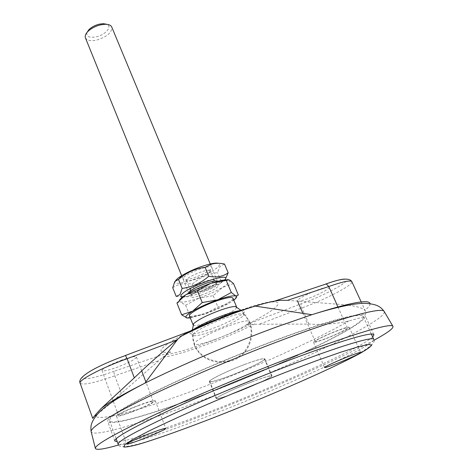<?xml version="1.0" encoding="UTF-8"?>
<svg xmlns="http://www.w3.org/2000/svg" width="473" height="473" viewBox="0 0 473 473"><rect width="100%" height="100%" fill="white"/><g stroke="black" fill="none" stroke-linecap="round" stroke-linejoin="round"><path stroke-width="0.35" stroke-dasharray="2.37 1.77" d="M241.691 310.329C244.588 310.122 245.422 310.785 244.18 312.31C241.336 315.94 224.988 324.117 210.58 329.226C201.244 332.525 194.858 334.098 191.429 333.944C189.638 333.755 189.596 332.844 191.305 331.23M212.052 331.283C203.325 334.376 197.377 335.86 194.202 335.729L192.96 334.766C193.085 332.206 210.018 323.372 225.314 318.004C235.501 314.468 241.62 313.126 243.672 313.971L243.465 315.526C240.822 318.861 225.526 326.494 212.052 331.283M214.695 339.638C202.426 343.989 195.526 345.479 194.007 344.119L194.74 342.623C197.856 339.159 214.624 330.893 229.334 325.666C240.432 321.77 247.06 320.239 249.218 321.072L249.49 321.362L248.325 323.284C244.251 327.05 228.494 334.677 214.695 339.638M121.922 359.994C109.606 364.677 102.966 368.177 101.991 370.483C103.132 371.471 108.039 370.448 116.707 367.42C128.822 362.815 135.396 359.344 136.431 357.003C135.414 356.009 130.578 357.003 121.922 359.994M138.932 405.45C126.48 410.316 119.651 413.621 118.445 415.365C119.433 415.909 124.293 414.561 133.025 411.327C145.264 406.544 152.022 403.262 153.305 401.488C152.436 400.921 147.647 402.239 138.932 405.45M297.399 300.887C298.102 301.608 301.49 300.899 307.58 298.753C317.655 295.193 330.03 288.678 329.048 287.389C328.41 286.668 325.075 287.359 319.039 289.464C309.212 292.929 297.204 299.19 297.381 300.71M337.533 330.728C327.18 334.582 314.385 340.808 315.255 341.53C315.828 341.949 319.174 341.021 325.294 338.739C335.428 334.955 348.163 328.8 347.401 328.008C346.892 327.57 343.599 328.481 337.533 330.728M348.246 305.144C356.985 306.368 362.519 308.094 364.854 310.323L365.463 311.234C366.758 312.813 365.664 314.847 362.176 317.342L348.784 320.948C336.173 323.946 322.882 324.992 308.916 324.082L250.294 324.265C247.663 324.868 246.445 324.957 246.646 324.531C273.276 311.784 287.093 300.467 271.727 302.016L276.758 300.798L281.837 300.266M374.019 340.223C339.567 359.001 269.705 389.545 208.321 413.39C171.463 427.716 141.551 438.246 118.581 444.987M205.755 393.985C155.079 413.372 109.854 426.894 107.696 421.425C106.721 417.641 123.027 407.413 156.616 390.739C189.874 374.515 237.694 354.212 278.526 339.07C330.929 319.582 364.222 311.305 365.227 315.804C368.029 324.123 279.366 366.149 205.755 393.985M372.683 336.989C360.609 348.181 280.004 384.543 212.389 410.694C167.826 428.024 127.692 441.498 117.263 441.741M252.257 381.794C264.188 377.288 270.633 375.331 271.579 375.929C272.525 376.999 253.244 385.992 236.429 392.419C224.391 397.007 217.781 399.023 216.593 398.485C215.381 397.574 234.856 388.416 252.257 381.794M245.038 364.34C256.945 359.947 263.42 358.167 264.46 359.001C265.554 360.414 246.48 369.626 229.712 375.905C217.698 380.381 211.053 382.219 209.776 381.433C208.433 380.186 227.684 370.797 245.038 364.34M254.699 323.975C224.504 339.046 181.053 354.927 162.647 357.304L121.33 393.418L113.201 401.063M112.107 402.05L97.184 414.466M287.495 300.349L345.893 304.825M308.916 324.082L301.833 307.976C300.988 305.877 300.828 304.458 301.342 303.719L246.646 324.531M121.33 393.418L114.797 375.775L158.479 360.763M92.72 418.369L95.481 415.702M162.647 357.304L170.753 351.942L114.188 371.246C113.81 371.973 114.017 373.481 114.797 375.775C94.529 382.929 82.97 385.412 80.138 383.219M188.768 331.644C159.241 347.277 153.234 354.041 170.753 351.942M189.472 315.899C190.767 317.265 196.23 316.301 205.873 313.008C219.383 308.349 234.224 300.225 232.905 298.091M193.203 325.105C194.805 326.139 200.233 325.052 209.474 321.847C222.215 317.111 231.007 312.73 235.85 308.703L236.713 307.261M199.707 291.67C210.645 287.56 216.581 284.161 217.521 281.47L217.072 282.653C213.571 287.365 188.071 296.748 188.721 293.053L188.757 293.266C189.655 294.318 193.303 293.786 199.707 291.67M85.424 37.858C86.973 40.613 90.804 41.334 96.935 40.028C107.158 36.728 112.095 32.406 111.758 27.056M86.884 32.631C86.246 36.669 89.421 38.053 96.403 36.788C105.343 34.854 112.479 26.683 107.052 24.36M179.509 300.071L179.391 301.242L180.455 301.928L176.943 303.039M233.532 283.558L222.357 287.495C228.802 283.558 231.037 281.021 229.056 279.88L228.104 279.649M198.601 298.25L185.617 305.227L180.455 301.928C183.619 302.501 189.667 301.277 198.601 298.25C207.641 295.069 215.558 291.486 222.357 287.495L213.222 295.666L198.601 298.25M185.617 305.227L190.211 316.656L205.004 313.971L217.87 306.947L228.92 303.258L231.634 301.472L238.362 295.034M187.231 318.057L190.211 316.656M213.222 295.666L217.87 306.947M190.294 317.945L205.004 313.971C214.068 310.726 222.044 307.154 228.92 303.258L233.757 300.124M190.507 288.985L190.223 289.872C190.649 292.491 210.999 284.858 213.737 281.063L214.098 280.081L212.655 279.614C208.333 279.425 193.865 285.361 190.921 288.53L190.507 288.985M186.687 279.567L186.415 280.495L187.911 281.015C192.363 281.24 206.512 275.44 209.521 272.152L210.219 270.733C209.864 267.919 189.005 275.735 186.687 279.567M183.335 277.97C182.566 279.1 183.069 279.685 184.842 279.726C190.229 280.01 207.168 273.063 210.804 269.078L211.236 268.599C216.735 262.385 186.823 272.371 183.335 277.97M182.501 297.21L188.248 296.66C197.223 294.88 212.625 288.56 220.27 283.528L224.87 279.72M175.649 280.554C168.962 289.435 212.572 274.653 218.721 266.08C219.856 264.649 219.714 263.721 218.295 263.295M224.509 264.046L220.111 266.364L217.503 272.608C207.943 273.891 199.517 277.74 192.233 284.143C184.807 282.7 178.303 283.901 172.74 287.75M176.216 296.441L187.207 296.482L195.686 292.633C205.187 291.415 213.642 287.578 221.051 281.116L222.085 280.986L225.42 279.046M221.051 281.116L217.503 272.608M195.686 292.633L192.233 284.143M324.638 339.171C317.838 341.707 314.113 342.736 313.475 342.269C312.505 341.476 326.719 334.553 338.242 330.266C344.977 327.771 348.631 326.766 349.192 327.245C350.032 328.132 335.883 334.967 324.638 339.171M132.712 411.64C123.01 415.235 117.6 416.737 116.494 416.134C115.719 415.235 127.539 409.488 139.275 405.107C148.954 401.547 154.275 400.081 155.233 400.714C155.913 401.678 144.188 407.342 132.712 411.64M206.151 393.684C278.774 366.226 366.149 324.797 363.341 316.632C362.353 312.198 329.468 320.387 277.828 339.596C237.623 354.508 190.572 374.486 157.822 390.462C124.742 406.881 108.672 416.961 109.618 420.692C111.734 426.072 156.196 412.793 206.151 393.684M252.369 381.717C234.732 388.434 214.99 397.716 216.22 398.633C217.42 399.182 224.125 397.137 236.329 392.489C253.368 385.974 272.909 376.857 271.951 375.775C270.994 375.166 264.466 377.147 252.369 381.717M245.15 364.257C227.554 370.802 208.043 380.322 209.403 381.581C210.704 382.379 217.438 380.511 229.612 375.982C246.604 369.614 265.932 360.278 264.833 358.847C263.774 358.002 257.217 359.805 245.15 364.257M271.727 302.016L326.228 283.853M259.984 323.94L301.833 307.976C325.034 299.711 353.94 284.693 351.841 281.648M344.445 279.088C355.69 278.443 326.305 294.933 301.532 303.648L301.342 303.719M237.606 311.24C255.686 304.902 268.741 301.425 276.758 300.798M250.294 324.265C235.802 331.301 220.578 337.728 204.626 343.552C188.703 349.299 176.045 352.953 166.638 354.514M384.378 311.796C385.389 321.717 285.42 368.573 203.337 399.786C146.612 421.579 94.76 437.537 91.242 432.02M348.784 320.948C316.307 339.951 255.29 367.237 200.907 387.783C148.144 407.815 100.252 421.762 95.735 416.21M370.081 303.696C370.211 305.209 368.467 307.42 364.854 310.323M114.188 371.246C95.635 377.986 80.581 380.854 82.828 376.851C84.756 372.961 105.059 362.679 125.227 355.542L189.336 331.36M201.137 295.176C218.485 289.393 226.537 280.264 208.203 286.626C189.921 292.781 183.187 301.561 201.137 295.176M214.139 413.786C286.969 385.566 375.515 345.296 373.782 339.389C381.605 348.518 290.848 386.808 216.072 416.66C188.047 427.622 164.563 436.065 145.619 441.989C127.55 447.381 118.398 448.126 118.167 444.23C119.716 448.026 164.007 433.369 214.139 413.786M194.202 335.729L191.429 333.944M192.96 334.766L193.995 343.717M194.007 344.119C202.16 367.48 238.646 368.668 248.692 345.952C252.511 337.852 252.783 329.657 249.49 321.362M118.445 415.365L101.991 370.483M315.255 341.53L302.874 313.345M114.797 441.031L107.696 421.425M271.579 375.929L264.46 359.001M273.264 301.579L274.647 301.118M365.463 311.234L361.195 301.957M216.593 398.485L209.776 381.433M373.936 334.748L365.227 315.804M347.401 328.008L337.858 306.882M336.486 303.843L329.048 287.389M153.305 401.488L146.127 382.562M141.705 370.903L136.431 357.003M243.672 313.971L249.218 321.072M243.465 315.526L244.18 312.31M207.96 286.697C218.337 283.552 216.604 284.758 216.463 283.989C215.735 283.971 217.787 282.564 213.424 285.456L199.931 291.599C187.615 294.91 191.908 293.834 191.524 294.626C190.412 295.341 198.843 289.665 207.96 286.697M192.245 330.574C191.908 335.079 192.57 339.419 194.226 343.605C202.278 366.67 238.315 367.817 248.201 345.373C253.753 332.152 251.435 320.523 241.236 310.483M181.65 275.694L188.757 293.266M193.043 317.466L189.986 316.934M210.243 263.969L217.521 281.47M186.415 280.495L190.223 289.872M209.521 272.152L210.804 269.078M187.911 281.015L184.842 279.726M220.27 283.528L222.085 280.986M188.248 296.66L187.207 296.482M210.219 270.733L214.098 280.081M190.921 288.53L189.59 291.675M212.655 279.614L215.806 280.921M313.475 342.269L324.561 367.545M116.494 416.134L126.729 444.112M363.341 316.632L371.352 334.092M209.403 381.581L216.22 398.633M264.833 358.847L271.951 375.775M109.618 420.692L116.175 438.743M155.233 400.714L165.757 428.414M349.192 327.245L360.627 352.509"/><path stroke-width="0.71" d="M191.305 331.23C195.201 327.44 210.94 319.689 224.728 314.852C232.332 312.18 237.984 310.672 241.691 310.329M297.381 300.71L302.874 313.345M336.599 303.855L328.77 286.526L326.299 283.918L325.56 284.096M118.581 444.987C103.504 449.32 95.747 450.397 95.315 448.209C95.777 444.437 115.601 433.286 154.783 414.75C193.593 396.64 248.668 373.504 295.176 355.85C353.816 333.548 390.651 322.953 392.85 326.181C394.074 328.043 387.795 332.72 374.019 340.223M117.263 441.741L114.797 441.031C114.141 438.122 130.838 428.585 164.894 412.415C198.589 396.628 246.817 376.325 287.791 360.739C340.394 340.696 373.398 331.242 373.936 334.748L372.683 336.989M113.201 401.063L112.107 402.05M97.184 414.466L95.481 415.702L95.735 416.21M134.314 377.844L127.125 358.717C102.351 367.474 78.033 380.31 80.138 383.219L92.72 418.369C93.689 416.766 96.492 413.479 101.139 408.506L134.314 377.844C148.339 364.411 162.523 351.77 176.867 339.916L181.484 336.078C202.521 325.229 233.171 312.765 255.16 306.102L255.16 306.102C267.505 302.359 276.403 300.414 281.837 300.266L287.495 300.349L328.77 286.526C342.777 281.636 350.469 280.01 351.841 281.648C349.517 277.675 341.027 278.414 326.382 283.865L326.252 283.912M345.893 304.825L348.246 305.144M125.227 355.542L188.969 331.567L181.484 336.078M80.138 383.219C76.455 376.301 100.749 364.458 125.475 355.519L127.125 358.717L176.867 339.916M236.713 307.261L232.905 298.091C231.764 296.725 226.407 297.653 216.835 300.869C202.952 305.617 188.023 313.889 189.472 315.899L193.203 325.105M236.671 307.095L235.406 306.545C232.722 306.433 227.797 307.616 220.643 310.093C207.121 315.124 198.134 319.636 193.676 323.633L193.114 324.957M217.397 281.293C216.22 280.489 212.655 281.063 206.713 283.02C196.183 286.945 190.187 290.286 188.721 293.053L189.59 291.675C193.126 287.891 210.633 280.708 215.806 280.921L217.397 281.293M210.243 263.969L111.758 27.056C110.924 25.246 108.778 24.312 105.325 24.259L100.388 24.886C95.38 26.169 91.265 28.321 88.043 31.348C85.619 33.808 84.75 35.978 85.424 37.858L181.65 275.694M107.052 24.36L103.345 23.65L99.253 24.17C95.108 25.223 91.697 27.008 89.025 29.521L86.884 32.631M228.104 279.649L220.873 280.424L210.964 283.28C201.338 286.65 193.049 290.416 186.102 294.59L197.324 290.558L210.964 283.28L229.056 279.88L233.532 283.558L238.362 295.034L235.832 296.033L231.303 292.48L217.793 299.805L202.225 302.578L192.753 311.074L181.656 314.835L187.231 318.057M181.656 314.835L176.943 303.039L185.635 294.88C182.241 297.026 180.201 298.753 179.509 300.071M226.336 280.631L231.303 292.48M197.324 290.558L202.225 302.578M233.757 300.124C236.559 297.978 237.251 296.612 235.832 296.033C233.224 295.347 227.206 296.606 217.793 299.805C208.138 303.246 199.789 307.001 192.753 311.074C186.321 315 184.369 317.306 186.9 318.004L190.294 317.945M224.87 279.72C232.314 271.064 186.575 286.869 181.396 294.85C180.414 296.199 180.781 296.985 182.501 297.21M225.42 279.046L228.181 272.779C222.972 276.628 216.504 277.787 208.764 276.256C200.93 283.091 192.056 287.141 182.135 288.418L179.971 294.573L176.216 296.441L172.74 287.75L174.762 281.612L179.166 278.952C186.717 272.495 195.349 268.617 205.069 267.31L211.727 264.105C215.925 263.041 220.187 263.023 224.509 264.046L228.181 272.779M218.295 263.295C216.794 262.899 214.21 263.1 210.544 263.899C200.239 266.459 190.524 270.444 181.39 275.86C178.475 277.698 176.559 279.265 175.649 280.554M182.135 288.418L178.534 279.49M208.764 276.256L205.069 267.31M335.623 363.985C328.8 366.616 325.117 367.805 324.561 367.545C323.739 367.095 338.213 360.438 349.778 355.986C356.536 353.39 360.148 352.231 360.627 352.509C361.307 353.041 346.904 359.628 335.623 363.985M149.9 433.493C138.104 438.045 126.078 443.568 126.729 444.112C127.728 444.395 133.102 442.669 142.846 438.926C154.381 434.462 166.301 429.011 165.757 428.414C164.911 428.083 159.626 429.774 149.9 433.493M326.228 283.853C334.866 280.832 340.938 279.241 344.445 279.088M91.242 432.02L91.094 431.429C91.354 426.865 110.658 415.193 149.001 396.409C186.983 378.11 240.994 355.276 286.833 338.242C344.61 316.715 381.38 307.231 384.07 311.269L384.378 311.796M101.139 408.506C108.731 402.488 123.335 394.039 144.939 383.154C180.13 365.458 233.029 342.848 277.491 326.624L311.837 314.705C349.985 302.637 369.395 298.971 370.081 303.696M185.641 333.276C201.841 325.199 219.165 317.856 237.606 311.24M371.352 334.092L373.782 339.389C373.345 336.132 340.808 345.71 288.938 365.582C248.561 381.019 201.025 400.998 167.755 416.453C134.119 432.275 117.594 441.534 118.167 444.23L116.175 438.743M216.327 416.636C271.496 395.05 334.163 367.669 360.68 353.029C367.314 349.204 371.003 346.514 371.754 344.947L368.118 344.533L357.736 346.934L340.643 352.243L317.436 360.349L289.358 370.862C257.714 383.142 226.573 395.954 195.928 409.305C177.133 417.653 161.133 425.061 147.931 431.524L133.055 439.358L125.026 444.525L123.731 446.961C125.984 447.281 131.062 446.364 138.961 444.206C156.734 438.985 184.937 428.863 216.327 416.636M392.85 326.181L384.07 311.269C380.724 307.119 377.892 304.275 365.996 303.376C357.286 302.773 337.06 306.735 311.837 314.705L255.16 306.102C232.539 312.594 202.941 324.638 181.632 335.948M177.836 339.129L144.939 383.154C121.384 395.192 104.202 406.573 98.419 413.118C90.585 422.111 90.562 426.126 91.094 431.429L95.315 448.209M274.647 301.118L326.299 283.918M361.195 301.957L351.841 281.648M337.858 306.882L336.486 303.843M146.127 382.562L141.705 370.903M193.628 323.68L192.245 330.574M89.025 29.521L88.043 31.348M220.873 280.424L223.215 280.826M103.345 23.65L105.325 24.259M241.236 310.483L235.406 306.545M181.39 275.86L179.166 278.952M210.544 263.899L211.727 264.105"/></g></svg>

